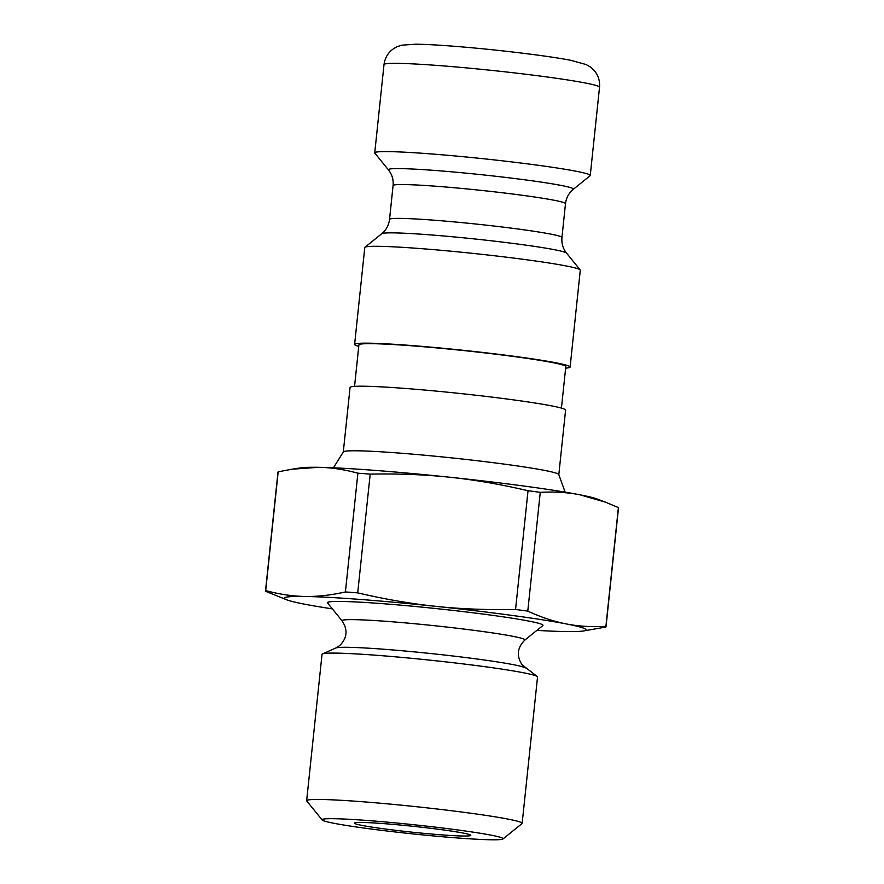 <?xml version="1.0" encoding="UTF-8"?>
<svg xmlns="http://www.w3.org/2000/svg" width="884" height="884" viewBox="0 0 884 884"><rect width="100%" height="100%" fill="white"/><g stroke="black" fill="none" stroke-linecap="round" stroke-linejoin="round"><path stroke-width="1.33" d="M332.362 608.877A151.683 7.691 6 0 1 304.129 604.092A151.683 7.691 6 0 1 286.935 599.882A151.683 7.691 6 0 1 305.002 596.457C292.538 596.269 279.432 594.313 265.697 590.578L278.173 471.813L291.93 469.216L318.583 467.316C331.047 467.492 344.152 469.459 357.887 473.194L345.412 591.949C330.936 595.197 317.466 596.7 305.002 596.457A151.683 7.691 6 0 1 436.088 606.369C411.392 603.805 385.269 599.308 357.711 592.877L370.197 474.122C398.485 473.57 424.972 474.597 449.658 477.227C474.354 479.791 500.477 484.288 528.035 490.719L515.549 609.474C487.261 610.026 460.774 608.999 436.088 606.369A151.683 7.691 6 0 1 566.301 623.927A151.683 7.691 6 0 1 583.186 631.021L605.827 627.054A171.187 8.674 6 0 0 606.015 626.712L618.491 507.946A171.187 8.674 6 0 0 618.391 507.582L605.905 626.336C591.716 627.143 578.512 626.336 566.301 623.927C554.069 621.574 541.24 617.308 527.781 611.12L540.268 492.366C554.456 491.559 567.65 492.366 579.871 494.786L605.418 502.145L618.391 507.582M291.93 469.216L300.814 467.846A151.683 7.691 6 0 1 318.583 467.316A151.683 7.691 6 0 1 449.658 477.227A151.683 7.691 6 0 1 579.871 494.786A151.683 7.691 6 0 1 597.065 498.985L605.418 502.145M286.935 599.882L265.609 591.297A171.187 8.674 6 0 1 265.509 590.921L277.985 472.166A171.187 8.674 6 0 1 278.173 471.813M357.887 473.194A171.187 8.674 6 0 1 370.197 474.122M528.035 490.719A171.187 8.674 6 0 1 540.268 492.366M345.412 591.949A171.187 8.674 6 0 1 357.711 592.877M515.549 609.474A171.187 8.674 6 0 1 527.781 611.12M583.186 631.021A151.683 7.691 6 0 1 565.417 631.563A151.683 7.691 6 0 1 536.886 630.38M491.239 835.192A91.008 4.608 6 0 1 502.963 838.971A91.008 4.608 6 0 1 412.11 833.822A91.008 4.608 6 0 1 322.174 819.976A91.008 4.608 6 0 1 387.435 822.153A91.008 4.608 6 0 1 491.239 835.192M502.963 838.971L521.991 823.612A108.345 5.492 -174 0 0 522.157 823.347A108.345 5.492 -174 0 0 508.035 819.103A108.345 5.492 -174 0 0 387.093 803.821A108.345 5.492 -174 0 0 306.649 800.694A108.345 5.492 -174 0 0 306.759 800.992L322.174 819.976M463.15 833.059A58.51 2.961 6 0 1 470.774 835.358A58.51 2.961 6 0 1 412.287 832.187A58.51 2.961 6 0 1 354.407 823.126A58.51 2.961 6 0 1 397.844 824.805A58.51 2.961 6 0 1 463.15 833.059M306.649 800.694L322.03 654.337A108.345 5.492 6 0 1 322.494 653.906A108.345 5.492 6 0 1 407.082 657.884A108.345 5.492 6 0 1 523.416 672.746A108.345 5.492 6 0 1 537.174 676.459A108.345 5.492 6 0 1 537.538 676.989L522.157 823.347M576.125 171.253A108.345 5.492 6 0 1 590.247 175.496A108.345 5.492 6 0 1 590.081 175.761L573.263 189.342A93.03 4.718 -174 0 0 561.285 185.463A93.03 4.718 -174 0 0 455.183 172.137A93.03 4.718 -174 0 0 388.474 169.916L374.849 153.131A108.345 5.492 6 0 1 374.739 152.844A108.345 5.492 6 0 1 455.183 155.96A108.345 5.492 6 0 1 576.125 171.253M343.29 452.022L350.075 387.446A108.345 5.492 6 0 1 430.53 390.573A108.345 5.492 6 0 1 551.461 405.855A108.345 5.492 6 0 1 565.594 410.099L558.81 474.664A108.345 5.492 -174 0 0 544.677 470.421A108.345 5.492 -174 0 0 423.734 455.138A108.345 5.492 -174 0 0 343.29 452.022L333.445 467.791M358.749 346.384A108.345 5.492 6 0 1 354.606 344.395L364.783 247.542A108.345 5.492 6 0 1 364.948 247.288A108.345 5.492 6 0 1 447.89 250.912A108.345 5.492 6 0 1 566.169 265.951A108.345 5.492 6 0 1 580.18 269.907A108.345 5.492 6 0 1 580.291 270.195L570.114 367.048A108.345 5.492 6 0 1 565.649 368.131M524.798 640.138A91.947 4.663 6 0 0 512.952 636.314A91.947 4.663 6 0 0 408.088 623.132A91.947 4.663 6 0 0 342.152 620.933L327.566 602.976A108.345 5.492 6 0 1 405.27 605.562A108.345 5.492 6 0 1 528.842 621.087A108.345 5.492 6 0 1 542.798 625.596L524.798 640.138C517.184 647.74 516.311 655.983 522.157 664.867L537.174 676.459M354.55 386.374L358.915 344.848A104.014 5.271 6 0 1 436.143 347.854A104.014 5.271 6 0 1 552.246 362.528A104.014 5.271 6 0 1 565.804 366.595L561.439 408.121M354.606 344.395A108.345 5.492 6 0 1 435.05 347.522A108.345 5.492 6 0 1 555.992 362.805A108.345 5.492 6 0 1 570.114 367.048M585.396 83.008A108.345 5.492 6 0 1 599.529 87.251C600.092 78.809 597.009 72.035 590.28 66.93L586.147 64.554L570.821 60.322C550.644 56.333 506.565 50.841 468.531 47.471C445.713 45.449 428.154 44.355 415.845 44.2L401.811 45.172L397.281 46.642C389.634 50.233 385.214 56.222 384.01 64.598A108.345 5.492 6 0 1 464.454 67.714A108.345 5.492 6 0 1 585.396 83.008M389.535 219.376C388.772 225.31 386.175 230.083 381.766 233.696A93.03 4.718 6 0 1 452.973 236.813A93.03 4.718 6 0 1 554.533 249.73A93.03 4.718 6 0 1 566.567 253.122C562.997 248.669 561.462 243.454 561.948 237.498A86.676 4.398 -174 0 0 550.644 234.094A86.676 4.398 -174 0 0 453.89 221.873A86.676 4.398 -174 0 0 389.535 219.376L393.093 185.541A86.676 4.398 6 0 1 457.448 188.038A86.676 4.398 6 0 1 554.202 200.27A86.676 4.398 6 0 1 565.495 203.663C566.18 197.883 568.766 193.11 573.263 189.342M342.152 620.933C348.02 629.961 347.169 638.204 339.6 645.674L335.821 648.005A95.671 4.851 6 0 1 410.507 651.519A95.671 4.851 6 0 1 513.217 664.646A95.671 4.851 6 0 1 525.372 667.928M590.247 175.496L599.529 87.251M374.739 152.844L384.01 64.598M565.152 492.145L558.81 474.664M393.093 185.541C393.623 179.75 392.087 174.535 388.474 169.916M561.948 237.498L565.495 203.663M381.766 233.696L364.948 247.288M566.567 253.122L580.18 269.907M335.821 648.005L322.494 653.906"/></g></svg>
